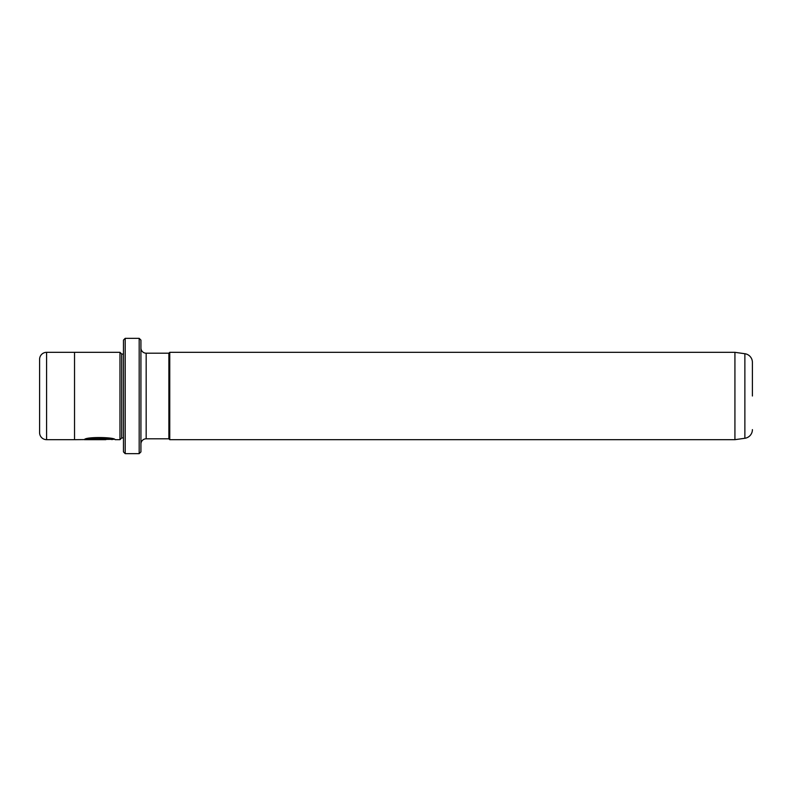 <?xml version="1.0" encoding="UTF-8"?>
<svg xmlns="http://www.w3.org/2000/svg" width="792" height="792" viewBox="0 0 792 792"><rect width="100%" height="100%" fill="white"/><g stroke="black" fill="none" stroke-linecap="round" stroke-linejoin="round"><path stroke-width="1.19" d="M139.184 338.342L140.927 340.095L140.927 451.905L139.184 453.658L139.184 338.342L125.205 338.342L125.205 453.658L123.463 451.905L123.463 340.095L125.205 338.342M113.83 439.322L74.537 439.679L74.537 352.321L46.589 352.331A6.989 6.989 0 0 0 39.6 359.32L39.6 432.68A6.989 6.989 0 0 0 46.589 439.669L74.537 439.669M123.463 437.927L121.711 437.927L121.711 354.073L119.968 352.321L119.968 439.679L115.078 439.679C115.365 437.105 85.229 436.58 84.388 439.669L105.861 439.669L88.288 439.491C92.337 437.105 112.147 438.679 111.999 439.679L112.009 439.669M752.4 396L752.4 362.37L752.4 396M744.876 438.273L744.876 353.727L734.927 352.321L734.927 439.679L744.876 438.273A8.732 8.732 0 0 0 752.4 429.63M744.876 353.727A8.732 8.732 0 0 1 752.4 362.37M119.968 352.321L74.537 352.321M121.711 354.073L123.463 354.073M121.711 437.927L119.968 439.679M146.174 353.192L146.174 438.808L168.884 438.808L168.884 353.192L146.174 353.192A5.237 5.237 0 0 1 140.927 347.955M146.174 438.808A5.237 5.237 0 0 0 140.927 444.045M734.927 352.321L169.755 352.321L169.755 439.679L734.927 439.679M168.884 438.808L169.755 439.679M168.884 353.192L169.755 352.321M139.184 453.658L125.205 453.658M88.288 439.312L85.605 439.312M111.999 439.322C112.137 438.322 92.347 436.758 88.288 439.144L88.288 439.491M46.589 352.331L46.589 439.669"/></g></svg>
